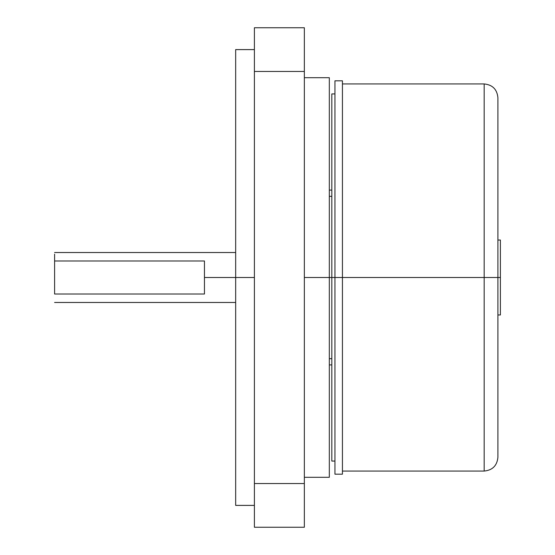 <?xml version="1.0" encoding="UTF-8"?>
<svg xmlns="http://www.w3.org/2000/svg" width="555" height="555" viewBox="0 0 555 555"><rect width="100%" height="100%" fill="white"/><g stroke="black" fill="none" stroke-linecap="round" stroke-linejoin="round"><path stroke-width="0.83" d="M235.667 277.5L204.448 277.5L204.448 294.018L54.598 294.018L54.598 260.982L204.448 260.982L204.448 277.5L204.448 260.982L54.598 260.982L54.598 254.141L54.598 294.018L204.448 294.018L204.448 277.5L235.667 277.5L235.667 505.397L235.667 49.603L235.667 277.5L254.398 277.5L235.667 277.5M329.323 477.3L329.323 277.5L304.348 277.5L329.323 277.5L329.323 477.3L304.348 477.3M329.323 77.7L329.323 277.5L329.323 77.7L304.348 77.7M254.398 483.544L254.398 71.456L304.348 71.456L304.348 27.75L254.398 27.75L254.398 71.456L304.348 71.456L304.348 483.544L304.348 27.75L254.398 27.75L254.398 483.544L304.348 483.544L254.398 483.544L254.398 527.25L304.348 527.25L254.398 527.25L254.398 483.544M304.348 527.25L304.348 483.544L304.348 527.25M500.402 314.962L500.402 277.5L497.904 277.5L497.904 97.68L497.904 457.32L497.904 277.5L484.168 277.5L500.402 277.5L500.402 314.962L497.904 314.962M342.435 83.944L484.168 83.944L484.168 277.5L334.942 277.5L334.942 474.178L334.942 277.5L331.821 277.5L331.821 461.066L331.821 277.5L329.323 277.5L342.435 277.5L342.435 474.178L342.435 80.822L342.435 277.5L484.168 277.5L484.168 83.944C492.5 84.769 497.079 89.348 497.904 97.68M342.435 471.056L484.168 471.056L484.168 277.5L484.168 471.056C492.5 470.231 497.079 465.652 497.904 457.32M331.821 93.934L331.821 277.5L331.821 93.934L334.942 93.934M334.942 80.822L334.942 277.5L334.942 80.822L342.435 80.822M500.402 240.037L500.402 277.5L500.402 240.037L497.904 240.037M329.323 364.912L331.821 364.912L329.323 364.912M331.821 190.088L329.323 190.088L331.821 190.088M54.598 302.475L235.667 302.475M235.667 252.525L54.598 252.525M235.667 505.397L254.398 505.397M254.398 49.603L235.667 49.603M342.435 474.178L334.942 474.178M334.942 461.066L331.821 461.066M331.821 358.669L329.323 358.669M329.323 196.331L331.821 196.331"/></g></svg>
